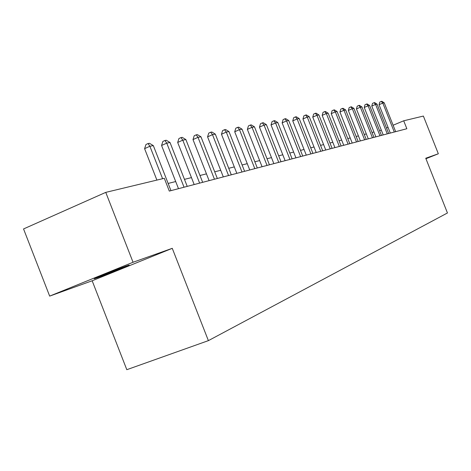 <?xml version="1.0" encoding="UTF-8"?>
<svg xmlns="http://www.w3.org/2000/svg" width="471" height="471" viewBox="0 0 471 471"><rect width="100%" height="100%" fill="white"/><g stroke="black" fill="none" stroke-linecap="round" stroke-linejoin="round"><path stroke-width="0.71" d="M126.016 266.139C116.39 269.542 89.831 280.157 94.889 278.573L97.762 277.596C107.659 274.069 133.24 263.842 128.63 265.25L126.016 266.139M92.163 280.775L172.262 248.329L133.052 262.259L49.667 296.112L92.163 280.775L126.811 369.694L208.388 340.639L447.45 212.974L425.749 158.244L438.336 153.77L423.376 116.066L403.706 120.794L393.108 125.239M49.667 296.112L23.55 228.941L105.757 192.374L133.052 262.259M105.757 192.374L164.302 178.309L169.307 191.085L406.85 128.73L403.706 120.794M425.937 158.727L438.336 153.77M172.262 248.329L208.388 340.639M381.327 130.173L379.561 130.614M373.956 132.015L372.037 132.492M366.32 133.923L364.242 134.441M358.407 135.901L356.158 136.46M350.194 137.95L347.763 138.556M341.669 140.081L339.043 140.735M332.814 142.295L329.977 143.001M323.606 144.597L320.545 145.356M314.022 146.987L310.725 147.812M304.048 149.484L300.492 150.367M293.645 152.08L289.818 153.034M282.8 154.788L278.673 155.819M271.479 157.62L267.028 158.727M259.645 160.576L254.852 161.771M247.263 163.667L242.1 164.956M234.305 166.905L228.735 168.3M220.716 170.302L214.705 171.803M206.451 173.864L199.969 175.483M191.467 177.608L184.473 179.357M175.701 181.547L168.141 183.437M388.033 127.364L386.503 128.006M162.595 178.715L149.878 146.251L153.328 145.61L170.967 190.649M156.896 180.087L144.597 148.665L149.878 146.251L148.059 143.537L149.442 143.29L153.328 145.61M144.597 148.665L145.951 144.509L148.059 143.537M184.043 187.217L166.758 143.125L170.025 142.519L187.222 186.381M178.491 188.671L161.571 145.486L166.758 143.125L164.944 140.488L166.257 140.252L170.025 142.519M161.571 145.486L162.872 141.435L164.944 140.488M199.633 183.125L182.777 140.152L185.886 139.575L202.66 182.33M194.187 184.55L177.685 142.46L182.777 140.152L180.976 137.591L182.224 137.367L185.886 139.575M177.685 142.46L178.939 138.515L180.976 137.591M214.452 179.233L198.003 137.332L200.958 136.784L217.331 178.48M209.112 180.634L192.998 139.587L198.003 137.332L196.213 134.841L197.396 134.624L200.958 136.784M192.998 139.587L194.211 135.742L196.213 134.841M228.553 175.53L212.492 134.647L215.306 134.123L231.29 174.812M223.307 176.908L207.576 136.855L212.492 134.647L210.714 132.221L211.844 132.015L215.306 134.123M207.576 136.855L208.747 133.105L210.714 132.221M241.988 172.003L226.298 132.086L228.977 131.592L244.602 171.32M236.836 173.357L221.47 134.253L226.298 132.086L224.532 129.725L225.609 129.531L228.977 131.592M221.47 134.253L222.6 130.591L224.532 129.725M254.805 168.642L239.462 129.649L242.023 129.172L257.296 167.988M249.742 169.972L234.717 131.762L239.462 129.649L237.708 127.341L238.738 127.158L242.023 129.172M234.717 131.762L235.812 128.189L237.708 127.341M267.039 165.427L252.038 127.317L254.487 126.864L269.424 164.803M262.07 166.734L247.375 129.39L252.038 127.317L250.295 125.068L251.279 124.892L254.487 126.864M247.375 129.39L248.435 125.898L250.295 125.068M278.738 162.36L264.054 125.086L266.398 124.656L281.016 161.759M273.851 163.643L259.468 127.123L264.054 125.086L262.329 122.896L263.271 122.725L266.398 124.656M259.468 127.123L260.498 123.708L262.329 122.896M289.93 159.422L275.559 122.955L277.796 122.542L292.108 158.851M285.126 160.682L271.049 124.95L275.559 122.955L273.845 120.817L274.746 120.653L277.796 122.542M271.049 124.95L272.044 121.612L273.845 120.817M300.645 156.607L286.574 120.917L288.717 120.517L302.735 156.06M295.923 157.85L282.135 122.872L286.574 120.917L284.878 118.822L285.738 118.668L288.717 120.517M282.135 122.872L283.106 119.605L284.878 118.822M310.919 153.911L297.13 118.957L299.191 118.574L312.921 153.387M306.274 155.13L292.762 120.876L297.13 118.957L295.452 116.914L296.277 116.761L299.191 118.574M292.762 120.876L293.71 117.679L295.452 116.914M320.775 151.321L307.263 117.079L309.241 116.714L322.7 150.82M316.206 152.522L302.965 118.963L307.263 117.079L305.597 115.077L306.391 114.936L309.241 116.714M302.965 118.963L303.883 115.837L305.597 115.077M330.242 148.836L316.989 115.277L318.891 114.924L332.09 148.353M325.744 150.019L312.762 117.126L316.989 115.277L315.34 113.317L316.106 113.181L318.891 114.924M312.762 117.126L313.651 114.059L315.34 113.317M339.338 146.452L326.338 113.546L328.163 113.205L341.116 145.986M334.91 147.611L322.176 115.366L326.338 113.546L324.707 111.627L325.437 111.497L328.163 113.205M322.176 115.366L323.041 112.357L324.707 111.627M348.087 144.155L335.334 111.88L337.089 111.55L349.8 143.702M343.73 145.298L331.231 113.664L335.334 111.88L333.715 110.002L334.422 109.873L337.089 111.55M331.231 113.664L332.079 110.714L333.715 110.002M356.506 141.942L343.989 110.273L345.679 109.961L358.154 141.512M352.22 143.072L339.95 112.027L343.989 110.273L342.388 108.436L343.065 108.312L345.679 109.961M339.95 112.027L340.774 109.137L342.388 108.436M364.619 139.816L352.326 108.73L353.957 108.43L366.208 139.398M360.392 140.923L348.346 110.455L352.326 108.73L350.736 106.923L351.39 106.805L353.957 108.43M348.346 110.455L349.146 107.618L350.736 106.923M372.437 137.762L360.356 107.241L361.928 106.946L373.968 137.361M368.275 138.857L356.435 108.936L360.356 107.241L358.79 105.469L359.42 105.357L361.928 106.946M356.435 108.936L357.224 106.152L358.79 105.469M379.973 135.783L368.11 105.804L369.623 105.522L381.451 135.395M375.876 136.861L364.242 107.47L368.11 105.804L366.556 104.067L367.162 103.961L369.623 105.522M364.242 107.47L365.007 104.739L366.556 104.067M387.25 133.87L375.587 104.415L377.053 104.144L388.675 133.499M383.211 134.936L371.778 106.057L375.587 104.415L374.051 102.713L374.639 102.607L377.053 104.144M371.778 106.057L372.526 103.373L374.051 102.713M394.28 132.027L382.811 103.078L384.224 102.819L395.658 131.668M390.294 133.075L379.055 104.697L382.811 103.078L381.286 101.406L381.857 101.306L384.224 102.819M379.055 104.697L379.785 102.054L381.286 101.406"/></g></svg>

